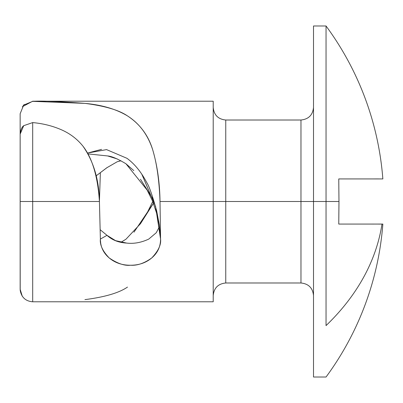 <?xml version="1.0" encoding="UTF-8"?>
<svg xmlns="http://www.w3.org/2000/svg" width="403" height="403" viewBox="0 0 403 403"><rect width="100%" height="100%" fill="white"/><g stroke="black" fill="none" stroke-linecap="round" stroke-linejoin="round"><path stroke-width="0.6" d="M382.79 224.068L382.85 224.068A295.918 295.918 0 0 1 326.042 377.012A295.918 295.918 0 0 0 382.85 224.068L381.984 224.068A295.918 209.248 180 0 1 326.042 325.604L326.042 201.5L300.97 201.5L300.97 120.013L300.97 201.5L160.011 201.5L160.56 239.07C160.56 246.641 157.618 252.933 151.745 257.945C145.936 262.827 138.849 265.26 130.471 265.234C122.104 265.26 115.016 262.832 109.213 257.955C103.329 252.938 100.382 246.646 100.382 239.07L99.42 201.5L32.688 201.5L32.688 122.588L23.717 125.676C21.878 126.98 20.689 129.796 20.15 134.123L20.15 201.5L32.688 201.5L32.688 301.661M382.79 178.932L381.817 178.927M378.528 178.907L373.722 178.922M370.473 178.932L382.85 178.932A295.918 295.918 0 0 0 326.042 25.988A295.918 295.918 0 0 1 382.85 178.932L338.762 178.932L338.973 201.5L338.762 178.932L338.973 201.5L326.042 201.5L326.042 325.604A295.918 209.248 0 0 0 381.984 224.068L338.762 224.068L338.973 202.613M338.973 200.387L338.762 224.068L338.973 201.5L326.042 201.5L326.042 25.988L326.042 201.5L313.509 201.5L313.509 377.012L313.509 25.988L313.509 201.5L300.97 201.5L300.97 120.013C308.557 119.238 312.733 115.062 313.509 107.475M20.15 113.747L20.15 157.432L20.15 113.747L23.676 105.077L32.688 101.339L84.922 103.375C102.06 104.956 116.245 109.132 127.479 115.908C139.498 123.56 147.916 134.894 152.732 149.916C156.853 163.593 159.281 180.786 160.011 201.5L213.212 201.5L213.212 101.208L213.212 301.792L213.212 201.5L225.751 201.5L225.751 120.013L225.751 282.987L300.97 282.987L300.97 201.5L300.97 282.987L300.97 201.5L225.751 201.5L225.751 282.987L225.751 120.013C218.164 119.238 213.988 115.062 213.212 107.475M88.141 153.911L107.651 155.951L117.313 158.968M88.141 153.906L107.651 155.951C111.747 156.288 117.847 158.893 125.963 163.774L133.786 170.615M140.471 179.28L153.538 199.863M120.955 160.747L117.218 161.754L106.986 167.663L96.11 175.869L107.163 167.497M32.688 122.588L32.688 201.5L99.42 201.5C97.803 176.645 92.342 158.228 83.028 146.259C77.235 139.035 69.996 133.524 61.306 129.736C52.521 125.912 42.98 123.53 32.688 122.588L23.717 125.676L20.15 134.123L20.2 290.367C21.49 297.404 25.651 301.212 32.688 301.792L32.688 201.5L20.15 201.5L20.15 289.253L22.246 296.195M370.473 224.068L373.722 224.078M378.528 224.093L382.145 224.068M23.117 105.687L24.336 104.442M382.85 224.068L338.762 224.068M82.978 146.198L83.028 146.259C93.597 161.412 99.062 179.829 99.42 201.5L100.352 173.139L99.42 201.5L100.382 239.07L106.986 235.332L100.352 229.856M121.041 242.253L125.963 239.226L140.471 223.72L153.538 203.137M126.653 243.08C118.699 242.646 112.145 240.067 106.986 235.337L115.59 240.662L126.653 243.08C133.771 243.946 141.136 242.621 148.742 239.1L156.288 232.707L159.462 226.567M32.688 101.339C40.854 100.715 58.264 101.395 84.922 103.375C104.84 105.934 119.026 110.11 127.479 115.908C139.952 124.069 148.369 135.403 152.732 149.916C157.341 165.678 159.769 182.876 160.011 201.5L160.56 239.07C161.271 244.681 158.334 250.973 151.745 257.945C144.375 263.27 137.282 265.698 130.471 265.234C124.477 265.92 117.389 263.491 109.213 257.955C102.694 251.225 99.748 244.928 100.382 239.07L100.397 239.669M117.218 161.754L121.006 160.772M160.56 238.762L159.306 224.788L156.671 210.885C152.384 195.445 149.08 185.99 146.747 182.534C141.216 172.016 134.622 163.935 126.96 158.303L106.578 149.614L87.642 153.034L101.561 149.362M84.942 299.625C104.856 297.061 119.036 292.885 127.489 287.087M160.56 239.07L155.563 206.417L141.76 174.096M125.963 163.774L147.115 190.05L152.672 201.309L156.802 213.807L159.175 224.758L160.389 234.939M120.986 242.238L125.963 239.226M133.967 232.183L153.437 203.268M213.212 301.792L32.688 301.792M326.042 377.012L313.509 377.012M22.246 106.805L32.688 101.208L213.212 101.208M326.042 25.988L313.509 25.988M225.751 120.013L300.97 120.013M300.97 282.987C308.557 283.762 312.733 287.938 313.509 295.525M225.751 282.987C218.164 283.762 213.988 287.938 213.212 295.525M100.236 241.12L100.695 241.946M152.752 201.5L147.115 212.95"/></g></svg>
